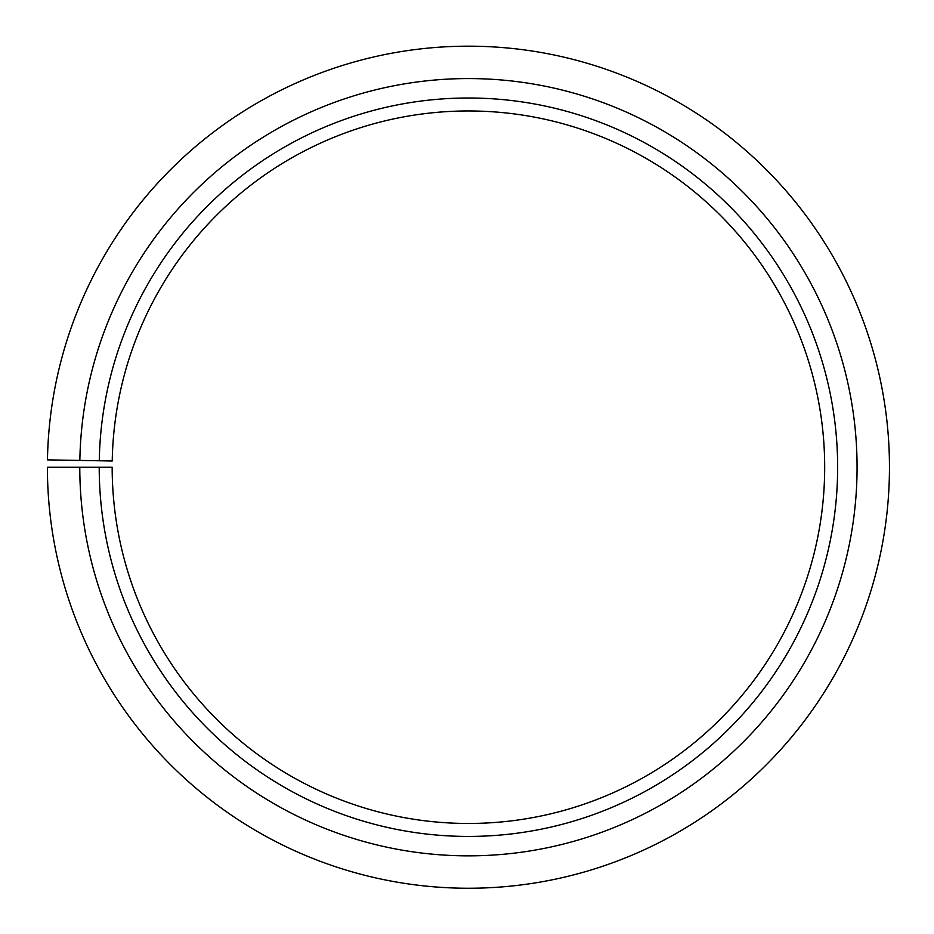<?xml version="1.0" encoding="UTF-8"?>
<svg xmlns="http://www.w3.org/2000/svg" width="934" height="934" viewBox="0 0 934 934"><rect width="100%" height="100%" fill="white"/><g stroke="black" fill="none" stroke-linecap="round" stroke-linejoin="round"><path stroke-width="1.4" d="M112.232 460.999A356.263 356.263 0 0 1 650.134 160.776A356.263 356.263 0 0 1 644.764 776.773A356.263 356.263 0 0 1 112.173 467.21L99.214 467.21A369.21 369.21 0 0 0 651.173 788.027A369.21 369.21 0 0 0 656.742 149.638A369.21 369.21 0 0 0 99.273 460.766L112.232 460.999M79.787 467.21A388.649 388.649 0 0 0 660.793 804.91A388.649 388.649 0 0 0 666.654 132.92A388.649 388.649 0 0 0 79.845 460.427L47.459 459.867A421.036 421.036 0 0 1 683.174 105.063A421.036 421.036 0 0 1 676.823 833.058A421.036 421.036 0 0 1 47.401 467.21L99.214 467.21M79.845 460.427L99.273 460.766"/></g></svg>
